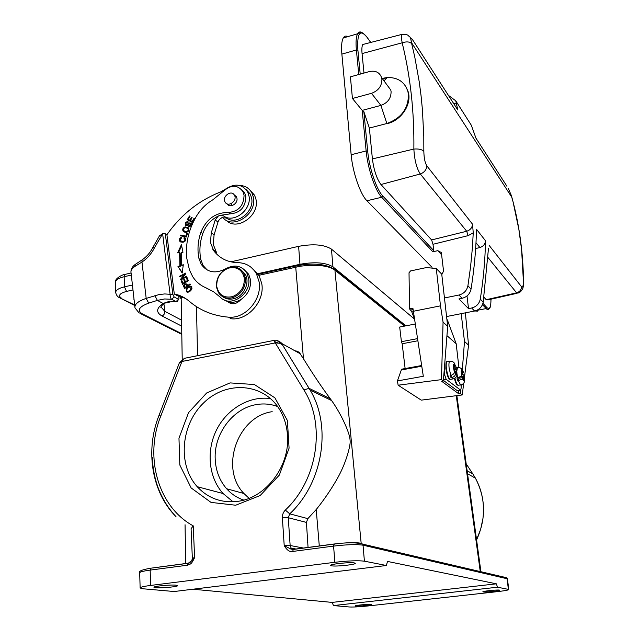 <?xml version="1.0" encoding="UTF-8"?>
<svg xmlns="http://www.w3.org/2000/svg" width="639" height="639" viewBox="0 0 639 639"><rect width="100%" height="100%" fill="white"/><g stroke="black" fill="none" stroke-linecap="round" stroke-linejoin="round"><path stroke-width="0.96" d="M134.142 300.282L133.894 299.667M133.894 298.109L134.038 299.348M181.188 279.698L181.923 278.684M181.867 278.652L185.789 273.74L185.59 273.109L179.607 276.256L179.799 276.847L184.487 274.371L180.573 279.283L180.781 279.914L186.764 276.767L186.58 276.176L181.867 278.652L182.458 279.003L186.756 276.743M180.206 276.631L185.773 273.676M185.03 274.698L184.487 274.371M179.607 276.256L180.206 276.607M180.573 279.283L181.172 279.634M188.489 226.038L189.024 226.398L191.253 224.585L190.598 223.666M186.444 224.888L191.029 222.915M186.069 225.567L185.925 223.69M186.684 222.54L187.946 221.989M188.369 224.329L187.786 223.93L185.965 224.561C185.765 223.211 186.364 222.492 187.77 222.412L188.058 221.709C186.005 221.621 185.102 222.715 185.358 224.984C186.005 226.102 187.019 225.902 188.401 224.385L189.136 223.546L190.558 223.594L190.694 224.185M191.253 224.585L190.678 224.185L188.433 226.022L188.17 226.693L189.288 226.813C190.901 226.23 191.54 225.008 191.197 223.147L188.721 222.891L187.794 223.93M189.296 223.291L188.721 222.891M185.15 231.486L183.537 230.415C183.744 227.524 185.23 226.949 188.01 228.682L188.058 228.754C188.497 230.759 187.531 231.669 185.142 231.502L187.938 231.63M188.777 230.399L188.633 229.145L187.73 228.331M184.535 231.286L185.693 231.869M184.256 227.995L185.829 227.236L188.162 227.652M184.072 231.949L183.441 229.217M186.364 232.356C188.529 231.701 189.288 230.32 188.633 228.211L185.246 226.845C183.042 227.628 182.291 229.01 183.01 230.998L184.831 232.245L186.364 232.356M188.002 291.48L186.884 290.969C186.556 289.132 187.61 287.742 190.039 286.807L191.229 287.31L189.999 290.433L188.002 291.496L188.585 291.839L190.574 290.777L189.999 290.433M187.578 291.44L188.561 291.815M191.996 288.708L191.125 287.175M188.329 287.654L191.58 286.496M187.131 292.143L186.708 289.882M191.54 289.643L191.836 286.791C190.414 285.497 188.649 286.112 186.548 288.652L186.284 291.496C187.115 292.598 188.465 292.43 190.334 290.993L191.54 289.643M188.281 219.345L190.063 216.294L189.463 215.974L187.283 219.704L192.403 222.46L194.655 218.602L194.048 218.274L192.195 221.453L190.454 220.511L192.115 217.651L191.516 217.332L189.855 220.183L188.281 219.345L190.47 220.519M187.906 220.032L188.297 219.353M190.454 220.511L192.195 221.453M194.048 218.274L194.615 218.674M189.463 215.974L190.023 216.365M189.855 220.183L190.43 220.591M191.516 217.332L192.075 217.723M184.447 238.427L185.094 237.908M180.621 241.973L180.094 239.393M180.709 238.395L181.74 237.756M185.51 240.352L185.398 239.218L184.615 238.579M181.029 241.27L185.006 241.246M184.799 237.78L184.216 237.388L183.824 238.123L185.406 239.218M184.815 238.834C184.943 241.422 183.409 242.021 180.238 240.631L180.23 239.018L181.74 237.98L181.74 237.229C179.663 237.868 178.968 239.178 179.655 241.151C183.05 243.251 184.983 242.309 185.446 238.323L184.216 237.388M182.251 272.589L177.969 266.463L182.187 273.053L183.305 264.738L181.636 265.273L183.225 265.313M178.561 266.822L180.502 266.191L180.158 253.036L179.567 252.661L179.91 265.832L180.502 266.191M178.425 252.78L181.66 245.783M181.636 265.273L181.292 252.477L182.97 252.293L181.428 244.633L177.618 252.868L179.567 252.661M177.969 266.463L179.91 265.832M185.454 281.759L184.431 279.291L183.744 279.714L184.767 282.182L182.986 283.285L181.891 280.657L181.212 281.08L182.538 284.307L188.369 280.689L186.987 277.358L186.3 277.789L187.435 280.521L185.454 281.759L186.037 282.103L188.026 280.872L187.227 277.933M182.986 283.285L183.577 283.636L185.358 282.526L184.663 279.858M182.898 284.083L182.131 281.224M186.884 278.141L186.3 277.789M181.212 281.08L181.803 281.432M184.767 282.182L185.358 282.526M183.744 279.714L184.336 280.066M187.435 280.521L188.026 280.872M181.156 235.935L181.316 235.456L186.468 236.478L187.387 233.722M186.78 233.331L185.885 236.095L180.725 235.064L180.486 235.807L186.332 236.973L187.475 233.467L186.78 233.331L187.363 233.722M186.468 236.478L185.885 236.095M180.725 235.064L181.316 235.456M184.24 285.833C184.639 284.507 185.342 284.147 186.364 284.762L187.027 286.032L185.006 287.478L184.208 285.849M185.014 287.478L185.606 287.822L187.618 286.376L187.027 286.032M187.618 286.376L186.316 284.69M188.281 285.897L190.278 284.467L189.991 283.908L187.698 285.553L188.281 285.897M184.943 288.301L184.128 286.568L184.296 285.433M184.927 284.659L186.78 283.94M187.698 285.553L186.979 284.211C185.038 283.341 183.888 284.012 183.537 286.224L184.639 288.516L190.278 284.475M183.537 286.224L184.128 286.568M245.368 277.981C245.815 287.39 241.694 293.932 232.987 297.598C226.685 299.228 221.805 297.518 218.346 292.494L216.453 287.095C216.07 277.805 220.159 271.319 228.73 267.653C235.272 265.92 240.28 267.749 243.755 273.165L245.368 277.981M228.458 268.148C236.885 266.327 242.157 269.602 244.274 277.965C244.697 286.911 240.775 293.125 232.508 296.616C224.025 298.325 218.786 295.002 216.789 286.639C216.421 277.797 220.311 271.639 228.458 268.148M223.163 296.959C226.486 299.212 230.256 299.731 234.481 298.509C244.21 295.857 250.184 282.254 245.216 274.139L240.647 269.506M234.273 194.943L234.497 195.326C237.58 200.694 228.299 207.619 225.216 202.267L225.032 201.956C221.877 196.636 231.126 189.591 234.273 194.943M227.093 203.841C229.744 208.466 238.027 203.873 236.965 198.346L236.478 196.788L234.122 194.727M212.851 199.799L223.498 191.149C231.278 184.487 237.772 184.663 242.98 191.676L244.066 195.199C243.739 205.782 238.523 211.533 228.419 212.46C215.615 212.428 206.421 219.041 200.846 232.292C198.282 239.913 197.451 247.461 198.354 254.945L198.985 258.675L201.237 264.354C207.371 272.597 215.583 274.043 225.871 268.684C234.689 264.123 241.678 265.56 246.854 273.005L248.667 278.492C251.646 294.18 230.272 308.254 220.399 297.279L213.706 291.863L206.157 287.909C200.526 285.577 196.037 281.823 192.69 276.655L189.487 270.033L186.844 258.619C185.262 243.954 188.489 229.776 196.524 216.07C200.71 209.201 206.149 203.777 212.851 199.799M203.138 286.472L213.202 291.536M165.421 302.638L163.129 303.477L157.37 300.386L164.654 298.964L171.827 299.308C170.829 298.98 170.254 297.303 170.102 294.283L172.842 294.291L174.096 296.871L171.827 299.308L176.021 301.616L178.96 298.852L178.8 296.017M231.741 203.306L231.022 205.407M228.083 204.903L228.123 204.448M228.403 205.127L228.411 204.68M226.158 220.207C236.789 231.741 260.057 215.455 255.927 199.184L254.602 195.27L249.649 189.743M207.236 270.041L203.154 265.576L200.91 259.905L200.279 256.191C199.368 248.723 200.199 241.199 202.755 233.61C205.694 225.551 210.894 219.688 218.338 216.022L215.191 220.024L211.277 232.884L210.447 242.477L213.722 250.72C219.624 258.388 227.652 262.357 237.812 262.637C246.047 262.901 252.253 266.599 256.423 273.724L259.114 281.847C262.27 298.836 245.975 318.31 229.585 317.224L228.538 317.168C213.202 315.874 200.023 310.506 189 301.057C184.727 297.399 179.823 295.058 174.303 294.02L166.931 234.856L165.341 233.826L162.641 233.754L154.342 248.02L152.841 247.469C150.149 252.804 146.419 257.038 141.65 260.185L135.284 264.402M228.538 317.168L231.334 318.781C247.908 320.698 265.041 300.977 261.774 283.628L259.091 275.545L251.111 267.302M213.722 250.72L216.533 252.605L213.258 244.402L214.089 234.848L218.131 221.573L219.433 219.441L221.797 217.715L226.334 217.995C236.462 225.711 254.418 211.916 251.678 198.394L250.352 194.16L245.719 189.096M166.859 234.809C181.037 214.672 199.017 200.358 220.798 191.86L225.791 188.936C235.04 183.042 242.349 184.064 247.708 191.996L249.042 196.245C251.782 209.824 233.746 223.698 223.586 215.95L219.72 215.431L230.256 213.849C240.328 212.923 245.528 207.188 245.847 196.636L244.761 193.122L241.23 189.208M239.337 185.422C245.096 185.582 249.314 188.146 251.99 193.122L253.324 197.052C257.589 213.961 232.812 230.288 222.691 217.42M230.463 303.405L229.329 302.031M174.303 294.028L177.291 295.697L185.414 298.381M161.1 307.039L164.846 311.369C164.902 313.573 163.943 315.099 161.963 315.938C155.844 312.439 156.236 308.286 163.129 303.477L173.289 301.273M178.736 299.212L177.067 301.64L172.258 301.209M135.316 264.466L134.837 266.471L141.97 262.038L146.187 298.397L159.247 294.523L164.726 293.948L170.102 294.283L162.633 233.754L159.415 235.879M174.096 296.871L178.281 299.196M453.426 366.81L454.569 369.446L454.385 372.194L453.283 366.53L453.442 364.27L454.912 364.454L454.728 367.177L453.586 364.542M451.23 375.309L451.054 377.713L450.104 375.532L450.783 375.412C453.139 374.63 454.337 373.559 454.385 372.194M454.88 364.933L455.847 366.291L456.797 371.978L455.671 369.358L454.561 369.558M455.671 369.358L455.855 366.634M456.797 371.978L455.871 372.441M455.327 374.374L455.511 371.626L456.653 374.246L455.327 374.374C455.287 375.732 454.089 376.81 451.741 377.585L451.054 377.713M456.901 372.257L456.653 374.246M455.511 371.626L454.409 371.826M454.728 367.177L453.666 367.369M454.912 364.454L454.009 362.8M445.902 368.735L447.931 376.802M461.286 371.235L462.213 374.694L461.598 376.059L461.166 370.868L461.677 369.749L463.331 372.217L462.716 373.567L461.789 370.117M461.598 376.059L456.989 378.072L457.764 380.948L462.364 378.935L462.979 377.561L463.906 381.004L462.364 378.935M463.483 376.427L464.09 375.069L464.409 379.87L463.483 376.427L460.623 376.93M462.101 374.278L464.09 375.069M459.577 377.425L459.76 378.128M464.409 379.87L463.73 380.365M464.489 380.237L463.906 381.004M462.979 377.561L458.978 378.264L457.764 380.948M462.716 373.567L461.949 373.703M463.331 372.217L463.267 371.738M454.481 378.528L454.832 379.917M446.901 319.42L446.693 317.575M447.316 319.804L456.174 343.718L446.949 335.659M456.174 343.718L458.93 367.513M460.959 385.037L461.254 387.577L460.695 390.181L446.15 379.286L444.736 375.061L444.209 370.332M460.719 390.205L457.396 390.756L443.41 380.405M382.186 78.389L387.346 77.511C397.865 77.335 404.703 81.944 407.858 91.329L408.433 94.396C408.465 108.598 401.268 118.303 386.851 123.511L380.908 105.403L362.217 110.387L363.855 111.641L369.374 128.064L372.401 158.911C373.927 170.421 376.778 178.952 380.972 184.519L431.613 239.937L466.702 231.254L420.286 173.976C417.163 169.183 414.567 161.475 413.864 149.063C418.617 148.687 421.948 149.43 423.841 151.291C423.984 158.097 425.007 162.977 426.908 165.932L472.541 224.209L473.243 232.868L472.389 247.86L470.576 266.751L467.916 285.769C466.821 290.649 463.826 293.74 458.946 295.026L444.456 297.966M475.656 248.547L479.889 247.525C483.308 246.438 485.177 244.186 485.504 240.767C485.153 259.977 483.411 279.419 480.296 299.092C479.25 303.805 476.367 306.768 471.646 307.998L468.523 308.613L458.938 298.932L462.133 298.285C466.981 297.015 469.945 293.956 471.031 289.116C474.266 268.915 476.087 248.962 476.494 229.257L485.504 240.767M467.005 295.969L468.523 308.613M446.573 316.537L474.601 311.025C479.29 309.811 482.149 306.872 483.188 302.199L488.508 248.14M448.378 95.331L455.759 100.818L471.318 125.244L475.943 138.144L506.943 186.284M483.947 297.207L486.223 299.699L516.616 292.846C519.627 291.879 521.288 289.89 521.608 286.863C522.742 287.822 523.341 285.952 523.413 281.264L521.592 249.665L518.876 229.449L513.045 201.772L511.088 194.903L508.277 188.353M486.223 299.699L487.853 299.899L517.079 293.277M487.869 257.381L516.616 292.846L518.109 293.045M455.759 100.818L457.796 109.956L412.618 39.802C410.949 37.405 410.542 38.308 411.42 42.517L414.735 56.831L419.248 81.888L421.069 95.818L422.411 109.533L423.785 136.546L423.841 151.291M441.797 274.618L443.554 271.128L441.349 252.533L437.803 250.672L432.827 251.758L433.713 250.568L433.002 244.282L431.613 239.937M365.173 43.891L362.752 44.514C361.89 46.16 361.658 49.187 362.065 53.58L363.982 73.07M347.768 36.639C345.899 35.616 344.397 36.048 343.279 37.957C341.665 40.928 341.194 46.32 341.873 54.123L351.154 154.75C352.616 172.155 360.364 194.48 366.93 200.766L432.06 267.318M474.793 310.985L477.637 311.129M352.44 98.494L371.483 93.326C378.4 90.762 381.874 86.073 381.898 79.26L381.579 77.607C379.566 72.319 375.476 70.314 369.318 71.584L350.404 76.848L352.44 98.494L362.217 110.387L366.139 150.948L367.689 151.139L363.855 111.641M371.483 93.326L380.908 105.403C387.689 102.919 391.092 98.334 391.092 91.641L390.78 90.027L387.106 85.067M386.851 123.511L369.374 128.064L386.851 123.511M382.338 78.613L387.018 77.838M405.445 85.906L408.217 91.84C412.011 104.341 401.204 120.603 386.986 123.718M362.752 44.514L401.651 34.458C401.228 35.76 401.396 38.516 402.147 42.725M460.799 390.245L460.535 393.696L458.882 393.904L441.637 381.243L443.362 381.02L447.683 326.321L441.741 274.155L436.277 268.532L426.469 267.549L410.534 270.944L409.024 272.789L409.535 308.909L411.588 311.353L414.36 318.605M409.535 308.909L412.906 308.23L423.314 376.275L397.418 380.932L401.316 369.965L401.731 369.158L403.001 368.943M436.277 268.532L440.487 305.841L413.225 311.297M447.683 326.321L443.067 322.16L440.487 305.841M443.362 381.02L441.485 379.63L443.067 322.16M465.36 312.838L468.571 345.132L464.481 341.45L461.198 313.661M464.481 341.45L462.34 369.829M461.19 385.013L461.102 386.26M463.714 383.232L462.221 394.942L460.535 393.696M468.571 345.132L464.489 377.154M441.485 379.63L398.137 385.205L421.269 400.142L462.221 394.942M415.198 324.013L399.687 327.056L401.428 341.705L402.179 343.758L417.802 340.771M417.467 338.63L401.428 341.705M405.126 368.551L402.179 343.758M397.418 380.932L398.137 385.205M458.498 390.589L458.882 393.904M333.654 268.684L334.916 270.113C331.713 267.613 326.321 266.064 318.757 265.457L308.893 265.313L300.506 266.183L258.763 275.321M296.264 265.832L295.721 267.11L303.469 358.767L299.26 352.424L297.247 351.218L294.891 350.787M181.5 296.776L181.188 298.74L181.388 296.744M414.431 319.045L331.457 249.122C324.277 244.577 313.326 243.651 298.613 246.342L230.847 261.838M405.949 325.826L332.959 266.87C325.754 262.509 314.763 261.655 299.971 264.298L256.734 273.931M204.792 267.797L204.208 267.933M181.188 298.964L179.447 296.176M249.074 498.3L243.922 493.5C219.337 468.259 237.612 416.285 272.19 411.692M331.481 565.803C336.122 566.777 357.281 564.461 355.164 563.207L354.413 562.943C350.028 561.929 328.486 564.269 330.627 565.523L331.481 565.803M276.36 340.212L281.615 343.407L275.273 342.895L303.924 389.99L309.06 388.32L310.099 390.086L331.633 400.565C340.93 413.721 346.825 427.683 348.383 432.683C349.908 437.028 350.452 440.782 350.02 443.945C349.469 448.187 346.993 458.746 341.242 470.975C336.625 480.959 326.09 497.461 316.217 509.531L307.854 518.636L306.424 522.406L308.062 547.511M274.283 341.41L273.883 340.459M277.486 342.768L274.275 341.394L275.265 342.887M307.854 518.636L289.739 513.844C323.214 482.573 331.905 425.941 310.099 390.086L281.567 343.375C282.087 343.095 276.759 339.269 274.099 340.387L274.339 340.299M186.013 358L184.623 358.199M184.775 358.12L181.939 361.482L179.391 362.808M331.633 400.565L330.259 398.688C321.824 387.378 312.894 374.071 303.469 358.767M303.717 548.086L290.146 545.506L288.269 517.726L282.374 517.846C282.254 514.802 283.237 512.206 285.337 510.066L289.739 513.844L288.269 517.726L306.424 522.406M293.197 549.372L290.713 548.965L284.219 545.69L290.146 545.506L291.168 548.142L293.045 549.38M334.053 544.005L293.397 549.356L292.63 551.457C289.779 552.16 286.967 550.243 284.219 545.69L282.374 517.846M355.771 606.06C358.575 606.395 372.281 605.021 371.291 604.502L370.812 604.39C368.112 604.039 354.23 605.429 355.252 605.94L355.771 606.06M155.62 587.728C161.228 588.351 178.752 586.634 177.594 585.58L176.052 585.188C170.669 584.533 152.801 586.267 153.967 587.321L155.62 587.728M468.85 483.34L472.181 507.701M499.45 590.101C497.454 589.605 481.566 591.275 482.932 591.834L483.172 591.914C485.297 592.393 500.992 590.748 499.666 590.172L499.45 590.101M497.262 591.658L368.032 605.956C359.581 606.826 353.359 607.17 349.365 606.978L333.486 605.58L497.517 587.209L508.74 589.454C508.852 590.021 505.026 590.755 497.262 591.658M497.517 587.209L496.359 583.83L332.112 602.401L333.486 605.58M188.13 563.199L150.748 568.199L150.157 570.1L150.644 585.436C143.575 586.362 140.077 587.225 140.141 588.024L143.288 588.799L174.183 591.522L386.427 565.491L387.466 561.425L496.359 583.83M332.112 602.401L192.97 589.222M386.427 565.491L364.414 561.186C358.215 560.395 348.367 560.762 334.86 562.288L333.59 546.097L334.269 543.981C346.338 542.567 355.156 542.303 360.731 543.182L362.672 544.116L363.032 545.187C356.85 544.22 347.033 544.524 333.59 546.097L292.63 551.457M150.644 585.436L334.86 562.288M140.133 587.856L139.693 572.887C139.629 571.993 143.12 571.066 150.157 570.1L187.419 565.219C191.173 563.941 191.508 563.902 194.607 557.615L191.828 560.571L192.339 558.254L194.607 557.615L193.234 525.857L191.085 528.701L192.339 558.198M188.401 563.159L191.812 560.587C189.895 562.791 188.609 563.694 187.962 563.302L188.553 563.207M235.695 505.225L211.03 502.406L191.157 487.956L179.831 465.032L178.968 438.242L188.529 412.65L206.669 392.969L230.064 382.905L254.378 384.526L274.898 397.833L287.398 420.526L289.076 448.171L279.347 475.073L260.193 495.513L235.695 505.225M223.858 299.731L227.524 301.584C231.997 305.043 236.486 304.348 240.983 299.499C247.98 294.515 251.143 287.917 250.48 279.698L248.667 274.227L243.467 268.963M227.524 301.584C231.997 302.926 236.486 302.223 240.983 299.499M172.842 294.291L165.341 233.826M287.462 434.919C286.743 425.302 284.028 416.676 279.299 409.048C263.148 382.897 226.557 380.524 203.897 402.65C180.893 424.32 177.291 464.681 197.211 486.686C208.01 498.276 221.429 503.173 237.484 501.375C265.88 498.204 290.298 465.823 287.462 434.919M233.059 501.783L223.083 493.532C208.522 477.453 206.038 450.759 216.613 429.759C227.149 408.736 249.577 395.597 270.545 398.608M277.63 406.548C270.752 403.96 263.619 403.313 256.223 404.615C232.884 408.369 213.738 433.945 215.207 459.289C215.782 470.791 219.592 480.608 226.629 488.755C231.39 494.059 237.093 497.837 243.739 500.081M188.633 229.145L188.058 228.754M185.829 227.236L185.246 226.845M187.091 288.964L186.548 288.652M208.082 289.06L206.157 287.909M181.78 333.726L142.122 313.749C136.85 310.29 139.038 306.752 148.687 303.142L157.37 300.386L154.886 295.633M211.277 232.884L214.089 234.848M217.971 222.045L215.191 220.024M226.334 217.995L223.586 215.95M218.338 216.022L219.72 215.431M181.652 326.098L161.963 315.938M163.903 303.613L164.846 311.369L181.548 320.147M135.332 264.45L136.403 263.635M134.837 266.471C131.762 268.644 130.508 270.816 131.083 272.997L134.861 306.712M142.122 313.749L139.022 312.846L134.989 307.878C134.318 304.356 138.056 301.193 146.187 298.397L148.687 303.142M142.058 259.921L141.978 262.03C147.234 258.555 151.355 253.883 154.342 248.02M152.817 247.517L159.782 235.312M455.847 366.291L456.877 374.75C456.917 376.419 455.903 377.753 453.834 378.759L451.741 377.585M450.783 375.412L449.113 367.96C448.762 364.589 448.913 362.361 449.568 361.291L450.687 361.163M447.891 361.602L446.853 361.786C446.19 362.864 446.038 365.085 446.381 368.455C447.659 376.291 449.241 379.885 451.118 379.239L452.811 378.935M464.138 374.909C465.056 381.858 464.425 380.58 464.241 382.178C463.962 383.176 463.059 384.023 461.55 384.726L460.519 384.838L458.435 380.828M457.66 377.953L456.957 373.535M456.829 371.043L457.452 367.601L458.482 367.481M454.944 378.272C455.799 381.986 456.773 384.327 457.859 385.301L460.599 384.894M443.817 375.229L444.736 375.061M446.15 379.286L443.458 379.766M457.396 390.756L460.695 390.181M426.908 165.932C426.405 169.878 424.2 172.554 420.286 173.976L380.972 184.519M433.002 244.282L468.131 235.639L466.702 231.254C470.24 230.104 472.189 227.756 472.541 224.209M468.131 235.639L473.243 232.868M479.889 247.525L475.999 242.724M467.916 285.769L471.031 289.116M462.133 298.285L458.946 295.026M474.601 311.025L471.646 307.998M483.188 302.199L480.296 299.092M512.302 198.937L512.151 198.354C519.283 224.712 523.085 252.437 523.549 281.527L523.557 281.727M482.94 303.325L486.886 307.559C489.626 310.035 490.984 307.239 490.96 299.196M490.984 299.188C490.92 305.362 490.257 308.597 489.003 308.893L488.132 309.556L486.846 309.212L482.461 304.667M476.462 310.474L486.127 308.573L486.886 307.559M489.154 245.424L521.608 286.863M523.413 281.264L523.549 281.527C523.461 285.793 523.109 288.325 522.494 289.116C521.073 291.44 519.611 292.742 518.117 293.037M372.401 158.911L413.864 149.063C414.296 111.442 410.39 76.025 402.163 42.805L362.065 53.58M367.689 151.139C369.19 168.017 376.555 189.719 382.705 195.901L433.713 250.568M432.827 251.758L381.699 197.251C375.325 190.877 367.689 168.416 366.139 150.948L351.154 154.75M382.705 195.901L381.699 197.251L366.93 200.766M451.917 104.94L451.861 103.989L451.374 104.101M456.717 103.837L453.762 103.694M457.796 109.956L456.182 107.456M370.708 42.462L366.778 36.846C359.861 29.011 359.382 33.452 357.608 33.779C358.846 31.607 360.556 31.375 362.736 33.084M366.323 36.351L370.78 42.438M366.818 37.014C359.917 28.811 356.945 33.212 357.896 50.217L360.212 74.116M358.759 74.523L356.386 49.97C355.675 42.134 356.083 36.735 357.608 33.779L343.279 37.957M357.896 50.217L356.386 49.97L341.873 54.123M401.651 34.466C408.752 34.075 407.874 35.808 409.192 36.367C410.158 36.535 410.989 38.995 411.7 43.732L411.692 43.732C409.815 41.679 406.644 41.367 402.163 42.805M441.693 254.889L437.803 250.672M413.193 311.033L411.588 311.353M410.813 310.011L413.042 309.564M421.748 366.227L401.316 369.965M404.543 326.106L334.916 270.113L361.155 543.174M331.457 249.122L332.959 266.87M299.971 264.298L298.613 246.342M316.217 509.531L319.3 546.033M330.259 398.688L309.06 388.32L281.615 343.407L300.498 353.91M282.462 344.796L278.916 342.831M275.273 342.895L181.939 361.482L160.78 416.069C144.294 456.725 157.913 506.767 193.234 525.857M303.924 389.99C325.858 424.256 317.902 479.641 285.337 510.066M507.446 578.822L363.032 545.187L364.414 561.186M508.372 589.334L507.054 578.487L506.775 577.76L505.657 577.496M293.397 549.356L293.804 549.388M476.55 539.723L480.608 529.443L482.932 518.636C484.681 504.099 482.181 490.624 475.44 478.204L473.036 474.218M467.532 473.723L475.44 478.204C485.84 498.22 486.215 518.788 476.574 539.891M467.125 470.695L472.924 474.05L466.19 463.85M187.419 565.219L187.946 563.318L150.748 568.199C142.098 569.684 138.407 571.202 139.685 572.744M179.439 362.656L158.999 415.39L160.78 416.069M158.999 415.39C145.181 450.008 151.395 491.934 176.029 516.711C161.212 500.688 153.312 481.015 152.33 457.7M197.539 355.691L196.485 306.656M456.27 395.701L480.256 571.57M198.985 258.675L200.91 259.905M200.846 232.292L202.755 233.61M228.419 212.46L230.256 213.849M125.787 274.227L124.813 274.45L124.166 276.719L131.315 275.066M132.433 285.026L124.445 286.847L124.166 276.719C118.295 278.197 115.387 280.146 115.443 282.582L115.683 292.207M121.849 298.437C117.728 295.785 119.301 293.437 126.562 291.408L124.445 286.847C118.558 288.301 115.635 290.218 115.691 292.598C116.354 295.17 117.552 296.831 119.269 297.59L134.669 304.995M132.984 289.954L126.562 291.408M190.582 223.546L191.157 223.946M185.933 225.383L185.358 224.984M188.593 229.074L188.01 228.682M183.593 231.39L183.01 230.998M191.812 287.654L191.229 287.31M186.876 291.839L186.284 291.496M180.246 241.526L179.655 241.151M186.947 285.106L186.364 284.762M243.755 273.165L245.216 274.139M234.497 195.326L236.574 196.98M259.091 275.545L256.423 273.724M215.567 251.143L212.747 249.25M250.352 194.16L247.708 191.996M251.99 193.122L254.602 195.27M169.662 301.273L165.437 302.622M164.119 303.461C161.18 306.049 160.229 307.503 161.268 307.814L161.148 306.76M135.276 264.418C132.337 266.535 130.891 269.075 130.931 272.054M454.888 363.998C453.842 361.898 452.069 360.995 449.568 361.291L446.853 361.786C446.158 360.66 445.83 362.952 445.87 368.671M449.96 379.326C448.434 378.991 447.076 375.452 445.878 368.711M463.379 372.05C462.205 369.486 461.398 368.264 460.951 368.368C460.264 367.76 459.098 367.505 457.452 367.601L456.27 367.816M457.165 384.934C456.158 383.999 455.264 381.866 454.465 378.536M512.111 198.234L511.655 196.668M457.796 109.756L455.974 107.128M390.78 90.027L381.579 77.607M383.983 80.849L387.346 77.511M408.225 91.84L407.858 91.329M411.42 42.517L511.847 197.299M421.644 365.532L401.731 369.174M257.501 274.458L295.905 265.912C313.11 262.653 326.066 263.875 334.772 269.57L404.902 326.034M273.899 340.419L184.415 358.319M290.713 548.973L293.029 549.492L333.925 544.116C346.657 542.351 356.243 542.359 362.672 544.116L506.775 577.76L507.422 578.622L508.74 589.454M296.24 549.069L291.168 548.142L290.617 548.941M184.375 358.335L179.375 362.824M181.18 298.701L182.219 359.382M185.054 524.739L185.717 563.598M456.869 395.621L469.753 489.937M471.095 499.778L480.919 571.721M246.854 273.005L248.667 274.227M203.154 265.576L201.237 264.354M242.98 191.676L244.761 193.122M181.795 334.357L141.107 313.893M131.075 272.997L124.813 274.45C123.391 274.219 114.101 278.492 115.443 282.582M134.725 305.482L121.059 298.509M223.083 493.532L197.211 486.686M243.922 493.5L226.629 488.755"/></g></svg>
